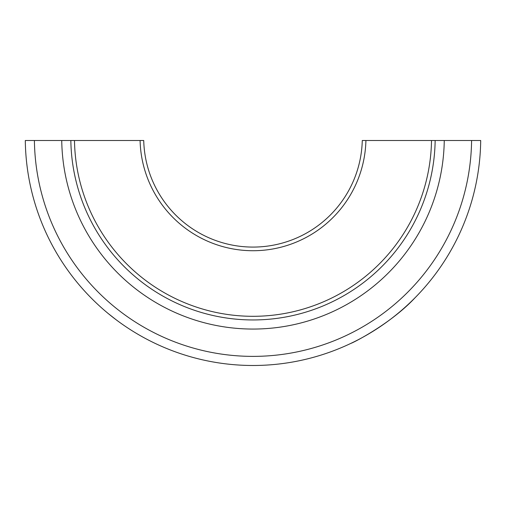 <?xml version="1.0" encoding="UTF-8"?>
<svg xmlns="http://www.w3.org/2000/svg" width="506" height="506" viewBox="0 0 506 506"><rect width="100%" height="100%" fill="white"/><g stroke="black" fill="none" stroke-linecap="round" stroke-linejoin="round"><path stroke-width="0.76" d="M70.827 274.404L72.484 276.592M108.373 313.663L116.367 319.95M466.532 216.891L467.361 214.607M414.996 297.819C389.816 324.763 350.873 343.84 351.12 343.264C350.576 343.96 389.588 324.985 414.996 297.819M444.262 140.51L480.7 140.51A227.719 227.719 0 0 1 253 365.49A227.719 227.719 0 0 1 25.3 140.51L143.729 140.51A109.302 109.302 0 0 0 253 247.08A109.302 109.302 0 0 0 362.271 140.51L444.262 140.51A191.281 191.281 0 0 1 253 329.058A191.281 191.281 0 0 1 61.738 140.51M74.49 140.51A178.529 178.529 0 0 0 253 316.307A178.529 178.529 0 0 0 431.51 140.51L435.154 140.51A182.173 182.173 0 0 1 253 319.95A182.173 182.173 0 0 1 70.846 140.51A182.173 182.173 0 0 0 253 319.95A182.173 182.173 0 0 0 435.154 140.51M480.7 140.51A227.719 227.719 0 0 1 253 365.49A227.719 227.719 0 0 1 25.3 140.51M143.729 140.51A109.302 109.302 0 0 0 253 247.08A109.302 109.302 0 0 0 362.271 140.51M34.408 140.51A218.605 218.605 0 0 0 253 356.382A218.605 218.605 0 0 0 471.592 140.51M365.914 140.51A112.946 112.946 0 0 1 253 250.723A112.946 112.946 0 0 1 140.086 140.51"/></g></svg>
